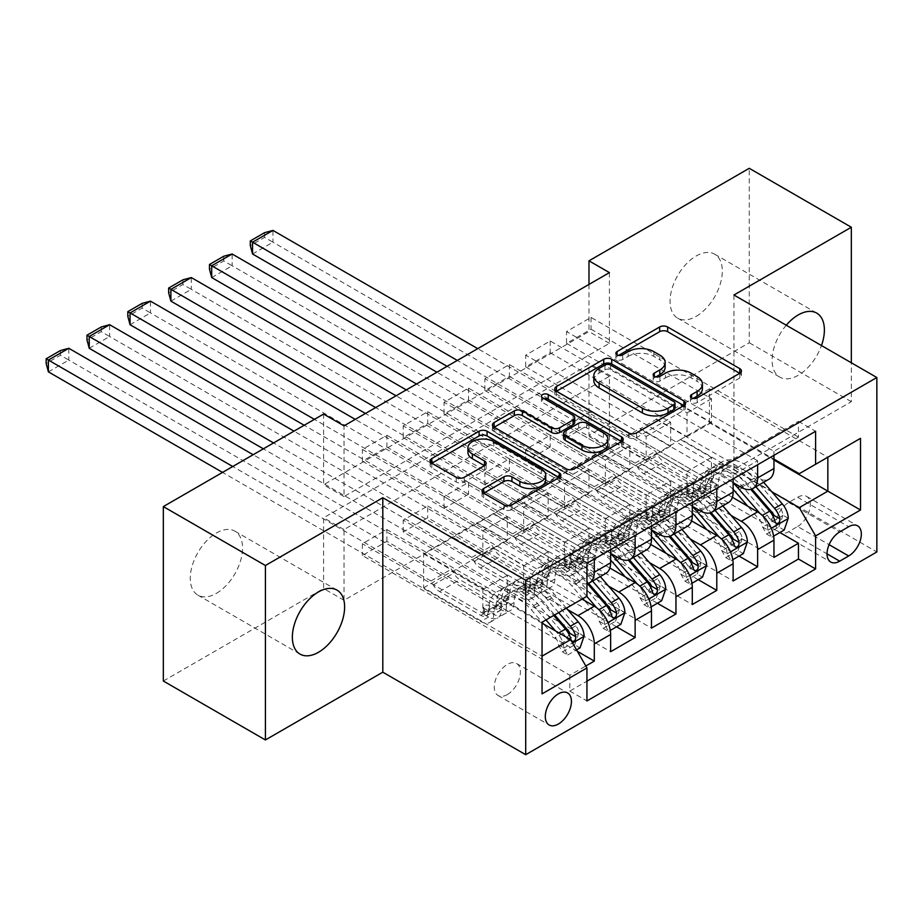 <?xml version="1.0" encoding="UTF-8"?>
<svg xmlns="http://www.w3.org/2000/svg" width="923" height="923" viewBox="0 0 923 923"><rect width="100%" height="100%" fill="white"/><g stroke="black" fill="none" stroke-linecap="round" stroke-linejoin="round"><path stroke-width="0.69" stroke-dasharray="4.62 3.46" d="M693.185 398.424L691.592 399.336A3.969 2.296 0 0 0 690.427 400.951A3.969 2.296 0 0 0 691.592 402.578A3.969 2.296 0 0 0 697.2 402.578L739.785 377.992A5.665 3.277 0 0 0 741.446 375.673A5.665 3.277 0 0 0 739.785 373.365L739.715 373.319M618.629 355.378L617.049 356.301A3.969 2.296 0 0 0 615.883 357.916A3.969 2.296 0 0 0 617.049 359.532A3.969 2.296 0 0 0 622.656 359.532L628.171 356.359L628.171 351.64M655.907 376.896L654.326 377.819A3.969 2.296 0 0 0 653.161 379.434A3.969 2.296 0 0 0 654.326 381.061A3.969 2.296 0 0 0 659.933 381.061L665.448 377.876L665.448 373.157M216.409 593.339A36.955 21.333 120 0 0 240.557 560.769A36.955 21.333 120 0 0 234.892 531.152A36.955 21.333 120 0 0 216.409 532.986A36.955 21.333 120 0 0 192.272 565.557A36.955 21.333 120 0 0 197.937 595.162A36.955 21.333 120 0 0 216.409 593.339M786.258 325.219A36.955 21.333 120 0 0 779.773 377.115A36.955 21.333 120 0 0 798.257 375.28A36.955 21.333 120 0 0 821.47 345.548M696.173 316.347A36.955 21.333 120 0 0 720.321 283.776A36.955 21.333 120 0 0 714.656 254.171A36.955 21.333 120 0 0 696.173 255.994A36.955 21.333 120 0 0 672.036 288.564A36.955 21.333 120 0 0 677.701 318.181A36.955 21.333 120 0 0 696.173 316.347M507.327 694.581A18.483 10.672 120 0 0 519.407 678.301A18.483 10.672 120 0 0 516.568 663.499A18.483 10.672 120 0 0 507.327 664.41A18.483 10.672 120 0 0 495.259 680.689A18.483 10.672 120 0 0 498.097 695.504A18.483 10.672 120 0 0 507.327 694.581M577.36 651.326L386.887 541.351L362.381 555.496L569.803 675.255L585.828 666.002M616.552 626.809L427.718 517.78L403.213 531.925L610.634 651.684M657.384 603.238L468.538 494.209L444.044 508.354L651.465 628.101M698.215 579.667L509.369 470.638L484.875 484.783L692.296 604.53M739.046 556.084L550.2 447.067L525.706 461.212L733.127 580.959M798.453 437.156L591.032 317.408L566.537 331.553L773.959 451.301L798.453 437.156L798.453 421.361L569.803 553.373L569.803 569.168L362.381 449.42L386.887 435.275L386.887 447.055L362.381 461.2L362.381 449.42M757.621 460.739L550.2 340.979L525.706 355.124L733.127 474.872L757.621 460.739L757.621 464.742M716.79 484.31L509.369 364.55L484.875 378.695L692.296 498.455L716.79 484.31L716.79 488.313M675.959 507.881L468.538 388.121L444.044 402.266L651.465 522.026L675.959 507.881L675.959 511.884M635.128 531.452L427.718 411.704L403.213 425.849L610.634 545.597L635.128 531.452L635.128 535.455M582.055 599.108L493.044 547.72L523.664 565.868L523.664 589.682L403.213 520.145L427.718 506L427.718 517.78M567.714 609.688L476.706 557.146L493.044 547.72M609.884 568.026L533.875 524.149L564.495 542.297L564.495 566.111L444.044 496.562L468.538 482.417L468.538 494.209M608.545 586.117L517.538 533.575L533.875 524.149M650.715 544.455L574.706 500.578L605.326 518.726L605.326 542.539L484.875 472.991L509.369 458.846L509.369 470.638M649.377 562.545L558.369 510.004L574.706 500.578M691.546 520.884L615.537 476.995L646.158 495.155L646.158 518.957L525.706 449.42L550.2 435.275L550.2 447.067M690.208 538.974L599.2 486.433L615.537 476.995M609.411 272.62L609.411 343.333L344.014 496.562L344.014 425.849M591.032 317.408L591.032 329.199L566.537 343.333L566.537 331.553M550.2 340.979L550.2 352.771L525.706 366.916L525.706 355.124M509.369 364.55L509.369 376.342L484.875 390.487L484.875 378.695M468.538 388.121L468.538 399.913L444.044 414.058L444.044 402.266M427.718 411.704L427.718 423.484L403.213 437.629L403.213 425.849M609.411 447.067L344.014 600.285L344.014 529.571L609.411 376.342L609.411 447.067L588.989 435.275L749.257 342.756L749.257 168.309M591.032 423.484L566.537 437.629L566.537 425.849L591.032 411.704L591.032 423.484L779.877 532.513M525.706 461.212L525.706 449.42M484.875 484.783L484.875 472.991M444.044 508.354L444.044 496.562M403.213 531.925L403.213 520.145M386.887 541.351L386.887 529.571L362.381 543.716L362.381 555.496M427.718 423.484L548.158 493.032L548.158 516.834L517.538 499.158L493.044 513.776L594.297 572.237A23.098 13.337 -120 0 0 605.846 573.379M493.044 513.776L476.706 523.203L577.971 581.663L594.297 572.237M468.538 399.913L588.989 469.461L588.989 493.263L558.369 475.587L533.875 490.205L635.128 548.666A23.098 13.337 -120 0 0 646.677 549.808M533.875 490.205L517.538 499.631L610.634 553.373M509.369 376.342L629.821 445.878L629.821 469.692L599.2 452.016L574.706 466.623L675.959 525.083A23.098 13.337 -120 0 0 687.508 526.237M574.706 466.623L558.369 476.06L651.465 529.802M550.2 352.771L670.652 422.307L670.652 446.121L640.031 428.434L615.537 443.052L716.79 501.512A23.098 13.337 -120 0 0 728.339 502.654M615.537 443.052L599.2 452.478L692.296 506.231M731.039 515.403L640.031 462.861L656.368 453.424L686.989 471.572L686.989 495.386L566.537 425.849M732.377 497.312L656.368 453.424M591.032 329.199L711.483 398.736L711.483 422.549L680.862 404.862L640.031 428.907L733.127 482.66M656.368 419.48L757.621 477.941A23.098 13.337 -120 0 0 769.171 479.083M773.959 455.316L773.959 451.301M594.297 559.038L594.297 555.023L569.803 569.168M610.634 549.6L610.634 545.597M651.465 526.029L651.465 522.026M692.296 502.458L692.296 498.455M733.127 478.887L733.127 474.872M569.803 675.255L569.803 691.05L586.947 681.151M386.887 447.055L507.327 516.603L507.327 540.417L476.706 522.73L423.634 553.846L423.634 587.789L542.043 656.161L542.043 622.206L531.233 609.734A36.666 21.171 -120 0 0 501.258 598A36.666 21.171 -120 0 0 493.667 614.314A18.195 10.499 60 0 1 489.894 622.414A18.195 10.499 60 0 1 480.802 621.514L222.535 472.403M542.043 623.152L452.212 571.291L482.833 589.439L482.833 613.253L362.381 543.716M423.634 587.789L452.212 571.291M771.87 491.821L680.862 439.279L709.441 422.78L773.959 460.023M709.441 422.78L709.441 388.837L827.85 457.197L799.272 473.695M709.441 388.837L680.862 405.335L773.959 459.089M733.947 295.014L733.947 469.461L851.329 401.678L851.329 362.785M851.329 401.678L749.257 342.756M163.336 681.024L323.592 588.505L323.592 517.78L588.989 364.55L588.989 435.275M344.014 600.285L323.592 588.505M733.947 469.461L876.85 551.966M588.989 284.399L588.989 331.553L323.592 484.783L323.592 414.058M423.634 553.846L542.043 622.206L570.622 605.707L452.212 537.348M476.706 557.146L452.212 571.764M517.538 533.575L493.044 548.193M558.369 510.004L533.875 524.622M599.2 486.433L574.706 501.039M640.031 462.861L615.537 477.468M680.862 439.279L656.368 453.897M609.411 343.333L588.989 331.553M344.014 496.562L323.592 484.783M609.411 376.342L588.989 364.55M344.014 529.571L323.592 517.78M680.862 439.752L711.483 457.439L711.483 481.241L686.989 495.386M711.483 457.439L686.989 471.572M711.483 481.241L591.032 411.704M566.537 437.629L773.959 557.388M798.453 421.361L815.609 431.272M566.537 343.333L686.989 412.881L686.989 436.694L656.368 419.007M711.483 422.549L686.989 436.694M711.483 398.736L686.989 412.881M594.297 555.023L386.887 435.275M640.031 463.323L670.652 481.01L646.158 495.155M670.652 481.01L670.652 504.812L646.158 518.957M670.652 504.812L550.2 435.275M525.706 366.916L646.158 436.452L646.158 460.265L615.537 442.579M670.652 446.121L646.158 460.265M670.652 422.307L646.158 436.452M629.821 469.692L605.326 483.837L574.706 466.161M629.821 445.878L605.326 460.023L605.326 483.837M484.875 390.487L605.326 460.023M599.2 486.906L629.821 504.581L629.821 528.394L509.369 458.846M629.821 528.394L605.326 542.539M629.821 504.581L605.326 518.726M588.989 493.263L564.495 507.408L533.875 489.732M588.989 469.461L564.495 483.594L564.495 507.408M444.044 414.058L564.495 483.594M558.369 510.477L588.989 528.152L588.989 551.966L468.538 482.417M588.989 551.966L564.495 566.111M588.989 528.152L564.495 542.297M548.158 516.834L523.664 530.979L493.044 513.303M548.158 493.032L523.664 507.177L523.664 530.979M403.213 437.629L523.664 507.177M517.538 534.048L548.158 551.723L548.158 575.537L427.718 506M548.158 575.537L523.664 589.682M548.158 551.723L523.664 565.868M507.327 540.417L482.833 554.55L452.212 536.874M507.327 516.603L482.833 530.748L482.833 554.55M569.803 553.373L586.947 563.272M586.947 596.281L570.622 605.707M362.381 461.2L482.833 530.748M586.947 583.74A23.098 13.337 60 0 1 577.971 581.663M476.706 557.619L507.327 575.306L507.327 599.108L386.887 529.571M569.803 691.05L586.947 700.949M507.327 599.108L482.833 613.253M507.327 575.306L482.833 589.439M542.043 693.877L542.043 656.161M797.634 526.502A17.895 10.338 120 0 0 809.333 510.731A17.895 10.338 120 0 0 806.587 496.389A17.895 10.338 120 0 0 797.634 497.278L788.657 502.458A17.895 10.338 120 0 0 776.958 518.23A17.895 10.338 120 0 0 779.704 532.583A17.895 10.338 120 0 0 788.657 531.694L797.634 526.502L829.096 544.662M702.415 388.745A18.137 10.476 0 0 0 697.107 381.349L697.107 376.63M665.448 377.876A18.137 10.476 0 0 1 691.096 377.876L697.107 381.349M665.148 367.227A18.137 10.476 0 0 0 659.83 359.832L659.83 355.113M628.171 356.359A18.137 10.476 0 0 1 653.819 356.359L659.83 359.832M556.511 391.248L556.431 391.294A5.665 3.277 0 0 0 554.769 393.613A5.665 3.277 0 0 0 556.431 395.921L628.575 437.571A5.665 3.277 0 0 0 636.582 437.571L683.874 410.274A5.665 3.277 0 0 0 685.535 407.954A5.665 3.277 0 0 0 683.874 405.635L683.805 405.601M675.025 407.954A3.969 2.296 0 0 0 673.859 406.339L673.859 401.62M593.801 380.53A18.137 10.476 0 0 1 599.108 373.134L604.923 369.777A3.969 2.296 0 0 1 610.541 369.777L673.859 406.339M621.479 441.575L621.56 441.621A5.665 3.277 0 0 1 623.221 443.94A5.665 3.277 0 0 1 621.56 446.247L574.268 473.557L574.268 468.838M494.186 427.234L494.105 427.28A5.665 3.277 0 0 0 492.444 429.587A5.665 3.277 0 0 0 494.105 431.906L566.249 473.557A5.665 3.277 0 0 0 574.268 473.557M574.717 422.411A5.665 3.277 0 0 0 573.068 420.103L542.609 402.52L542.609 397.801M544.189 398.713A3.969 2.296 0 0 0 541.443 400.894A3.969 2.296 0 0 0 542.609 402.52M607.865 443.825A15.16 8.757 0 0 0 603.423 437.629L603.423 432.91M563.584 438.033A5.665 3.277 0 0 1 565.245 435.725L578.675 427.972A5.665 3.277 0 0 1 586.693 427.972L603.423 437.629M483.767 493.182L483.687 493.217A5.665 3.277 0 0 0 482.025 495.536A5.665 3.277 0 0 0 483.687 497.855L503.923 509.531A5.665 3.277 0 0 0 511.942 509.531L559.234 482.233A5.665 3.277 0 0 0 560.896 479.914A5.665 3.277 0 0 0 559.234 477.606L559.165 477.56M545.747 479.914A15.16 8.757 0 0 0 541.305 473.73L541.305 469.011M467.926 452.501A15.16 8.757 0 0 1 477.283 444.413A15.16 8.757 0 0 1 493.805 446.305L541.305 473.73M431.86 463.208L431.791 463.254A5.665 3.277 0 0 0 430.13 465.573A5.665 3.277 0 0 0 431.791 467.88L456.239 482.002A5.665 3.277 0 0 0 464.246 482.002L484.494 470.315A5.665 3.277 0 0 0 486.156 467.996A5.665 3.277 0 0 0 484.494 465.688L484.413 465.642M788.242 518.253L782.935 515.184A7.799 4.5 -120 0 0 779.9 507.985L755.799 480.075A36.666 21.171 -120 0 0 725.824 468.353A36.666 21.171 -120 0 0 718.232 484.667L710.479 489.144A18.195 10.499 60 0 1 706.706 497.232A18.195 10.499 60 0 1 697.615 496.332L693.519 493.978A3.461 1.996 -0 0 0 688.616 493.978A3.461 1.996 -0 0 0 687.6 495.386A3.461 1.996 -0 0 0 688.616 496.805L692.712 499.17A18.195 10.499 -120 0 0 701.803 500.07A18.195 10.499 -120 0 0 705.576 491.971L697.811 496.447A18.195 10.499 60 0 1 694.05 504.546A18.195 10.499 60 0 1 684.958 503.646L447.101 366.327M733.127 482.914A44.177 25.509 -120 0 0 701.653 473.637A44.177 25.509 -120 0 0 692.504 493.286L700.269 488.809A10.684 6.173 60 0 1 698.053 493.563A10.684 6.173 60 0 1 692.712 493.032L688.616 490.678A3.461 1.996 180 0 1 687.6 489.259A3.461 1.996 180 0 1 688.616 487.84A3.461 1.996 180 0 1 693.519 487.84L697.615 490.205A10.684 6.173 -120 0 0 702.957 490.736A10.684 6.173 -120 0 0 705.172 485.983L712.925 481.506A10.684 6.173 60 0 1 710.71 486.259A10.684 6.173 60 0 1 705.368 485.729L664.122 461.915A12.541 7.246 -120 0 1 657.845 455.293L655.549 451.301L477.733 348.64M718.232 484.667A18.195 10.499 60 0 1 714.471 492.755A18.195 10.499 60 0 1 705.368 491.855L272.966 242.207L272.966 230.427M763.633 482.291L758.187 475.98A44.177 25.509 -120 0 0 722.074 461.846A44.177 25.509 -120 0 0 712.925 481.506M762.525 526.975L767.832 530.044L771.916 537.117L766.609 534.048L762.525 526.975A7.799 4.5 -120 0 0 759.491 519.776L747.757 506.196M767.832 530.044A15.299 8.838 -120 0 0 761.867 515.669L759.894 513.384M692.504 493.286A10.684 6.173 60 0 1 690.3 498.039A10.684 6.173 60 0 1 684.958 497.52L643.712 473.695A12.541 7.246 60 0 1 637.435 467.073L635.128 463.092L457.312 360.431M733.127 489.398A36.666 21.171 -120 0 0 705.403 480.133A36.666 21.171 -120 0 0 697.811 496.447M771.916 537.117L773.612 536.136M766.609 534.048L778.862 526.975L784.169 530.044M782.935 515.184L778.862 526.975M252.544 253.998L272.966 242.207L264.589 237.373L250.306 245.622M755.879 486.767L750.422 480.456A44.177 25.509 -120 0 0 714.31 466.334A44.177 25.509 -120 0 0 705.172 485.983M700.269 488.809A44.177 25.509 60 0 1 709.406 469.161A44.177 25.509 60 0 1 745.53 483.283L750.757 489.34M710.479 489.144A36.666 21.171 60 0 1 718.059 472.83A36.666 21.171 60 0 1 748.045 484.563L751.864 488.994M774.109 515.507L770.786 520.422L769.205 518.345A7.799 4.5 -120 0 0 767.244 515.288L743.142 487.39A36.666 21.171 -120 0 0 713.167 475.657A36.666 21.171 -120 0 0 705.576 491.971M635.128 463.092L655.549 451.301M264.589 232.665L264.589 237.373M747.411 541.824L742.104 538.755A7.799 4.5 -120 0 0 739.069 531.556L714.967 503.658A36.666 21.171 -120 0 0 684.993 491.924A36.666 21.171 -120 0 0 677.401 508.238L669.648 512.715A18.195 10.499 60 0 1 665.875 520.814A18.195 10.499 60 0 1 656.784 519.914L652.688 517.549A3.461 1.996 -0 0 0 647.784 517.549A3.461 1.996 -0 0 0 646.781 518.957A3.461 1.996 -0 0 0 647.784 520.376L651.88 522.741A18.195 10.499 -120 0 0 660.983 523.641A18.195 10.499 -120 0 0 664.745 515.542L656.98 520.03A18.195 10.499 60 0 1 653.219 528.118A18.195 10.499 60 0 1 644.127 527.218L406.27 389.898M692.296 506.485A44.177 25.509 -120 0 0 660.822 497.209A44.177 25.509 -120 0 0 651.673 516.868L659.437 512.38A10.684 6.173 60 0 1 657.222 517.134A10.684 6.173 60 0 1 651.88 516.615L647.784 514.249A3.461 1.996 180 0 1 646.781 512.83A3.461 1.996 180 0 1 647.784 511.423A3.461 1.996 180 0 1 652.688 511.423L656.784 513.776A10.684 6.173 -120 0 0 662.126 514.307A10.684 6.173 -120 0 0 664.341 509.554L672.094 505.077A10.684 6.173 60 0 1 669.879 509.831A10.684 6.173 60 0 1 664.537 509.3L623.29 485.486A12.541 7.246 -120 0 1 617.014 478.864L614.718 474.884L436.902 372.211M677.401 508.238A18.195 10.499 60 0 1 673.64 516.326A18.195 10.499 60 0 1 664.537 515.426L232.135 265.778L232.135 253.998M722.801 505.862L717.356 499.551A44.177 25.509 -120 0 0 681.243 485.417A44.177 25.509 -120 0 0 672.094 505.077M721.694 550.546L727.001 553.615L731.085 560.688L725.778 557.619L721.694 550.546A7.799 4.5 -120 0 0 718.659 543.347L706.926 529.767M727.001 553.615A15.299 8.838 -120 0 0 721.036 539.24L719.063 536.955M651.673 516.868A10.684 6.173 60 0 1 649.469 521.622A10.684 6.173 60 0 1 644.127 521.091L602.881 497.278A12.541 7.246 60 0 1 596.604 490.655L594.297 486.663L416.481 384.003M692.296 512.98A36.666 21.171 -120 0 0 664.572 503.716A36.666 21.171 -120 0 0 656.98 520.03M731.085 560.688L732.781 559.707M725.778 557.619L738.031 550.546L743.338 553.615M742.104 538.755L738.031 550.546M211.713 277.569L232.135 265.778L223.758 260.955L209.475 269.204M715.048 510.338L709.591 504.027A44.177 25.509 -120 0 0 673.478 489.905A44.177 25.509 -120 0 0 664.341 509.554M659.437 512.38A44.177 25.509 60 0 1 668.587 492.732A44.177 25.509 60 0 1 704.699 506.865L709.925 512.923M669.648 512.715A36.666 21.171 60 0 1 677.228 496.401A36.666 21.171 60 0 1 707.214 508.135L711.045 512.565M733.277 539.09L729.955 543.993L728.374 541.916A7.799 4.5 -120 0 0 726.413 538.87L702.311 510.961A36.666 21.171 -120 0 0 672.336 499.228A36.666 21.171 -120 0 0 664.745 515.542M594.297 486.663L614.718 474.884M223.758 256.236L223.758 260.955M706.58 565.395L701.272 562.338A7.799 4.5 -120 0 0 698.238 555.127L674.136 527.229A36.666 21.171 -120 0 0 644.162 515.495A36.666 21.171 -120 0 0 636.57 531.81L628.817 536.286A18.195 10.499 60 0 1 625.044 544.385A18.195 10.499 60 0 1 615.953 543.485L611.857 541.12A3.461 1.996 -0 0 0 606.965 541.12A3.461 1.996 -0 0 0 605.95 542.539A3.461 1.996 -0 0 0 606.965 543.947L611.049 546.312A18.195 10.499 -120 0 0 620.152 547.212A18.195 10.499 -120 0 0 623.913 539.124L616.16 543.601A18.195 10.499 60 0 1 612.387 551.689A18.195 10.499 60 0 1 603.296 550.789L365.439 413.469M651.465 530.056A44.177 25.509 -120 0 0 619.991 520.78A44.177 25.509 -120 0 0 610.853 540.44L618.606 535.963A10.684 6.173 60 0 1 616.391 540.716A10.684 6.173 60 0 1 611.049 540.186L606.965 537.821A3.461 1.996 180 0 1 605.95 536.401A3.461 1.996 180 0 1 606.965 534.994A3.461 1.996 180 0 1 611.857 534.994L615.953 537.359A10.684 6.173 -120 0 0 621.294 537.878A10.684 6.173 -120 0 0 623.51 533.125L631.263 528.648A10.684 6.173 60 0 1 629.048 533.402A10.684 6.173 60 0 1 623.706 532.871L582.459 509.058A12.541 7.246 -120 0 1 576.183 502.435L573.887 498.455L396.071 395.794M636.57 531.81A18.195 10.499 60 0 1 632.809 539.909A18.195 10.499 60 0 1 623.706 539.009L191.303 289.361L191.303 277.569M681.97 529.433L676.524 523.122A44.177 25.509 -120 0 0 640.412 509A44.177 25.509 -120 0 0 631.263 528.648M680.862 574.118L686.17 577.187L690.254 584.259L684.947 581.19L680.862 574.118A7.799 4.5 -120 0 0 677.828 566.918L666.094 553.339M686.17 577.187A15.299 8.838 -120 0 0 680.205 562.822L678.232 560.526M610.853 540.44A10.684 6.173 60 0 1 608.638 545.193A10.684 6.173 60 0 1 603.296 544.662L562.049 520.849A12.541 7.246 60 0 1 555.773 514.226L553.465 510.234L375.649 407.574M651.465 536.551A36.666 21.171 -120 0 0 623.74 527.287A36.666 21.171 -120 0 0 616.16 543.601M690.254 584.259L691.95 583.278M684.947 581.19L697.2 574.118L702.507 577.187M701.272 562.338L697.2 574.118M170.893 301.14L191.303 289.361L182.927 284.526L168.644 292.776M674.217 533.909L668.76 527.61A44.177 25.509 -120 0 0 632.647 513.476A44.177 25.509 -120 0 0 623.51 533.125M618.606 535.963A44.177 25.509 60 0 1 627.755 516.303A44.177 25.509 60 0 1 663.868 530.437L669.094 536.494M628.817 536.286A36.666 21.171 60 0 1 636.409 519.972A36.666 21.171 60 0 1 666.383 531.706L670.213 536.136M692.446 562.661L689.123 567.564L687.554 565.487A7.799 4.5 -120 0 0 685.581 562.442L661.479 534.532A36.666 21.171 -120 0 0 631.505 522.81A36.666 21.171 -120 0 0 623.913 539.124M553.465 510.234L573.887 498.455M182.927 279.807L182.927 284.526M665.748 588.978L660.441 585.909A7.799 4.5 -120 0 0 657.407 578.709L633.305 550.8A36.666 21.171 -120 0 0 603.33 539.067A36.666 21.171 -120 0 0 595.739 555.381L587.986 559.869A18.195 10.499 60 0 1 584.213 567.957A18.195 10.499 60 0 1 575.121 567.057L571.025 564.691A3.461 1.996 -0 0 0 566.134 564.691A3.461 1.996 -0 0 0 565.118 566.111A3.461 1.996 -0 0 0 566.134 567.518L570.218 569.883A18.195 10.499 -120 0 0 579.321 570.783A18.195 10.499 -120 0 0 583.082 562.695L575.329 567.172A18.195 10.499 60 0 1 571.556 575.26A18.195 10.499 60 0 1 562.465 574.36L304.198 425.261M610.634 553.627A44.177 25.509 -120 0 0 579.159 544.351A44.177 25.509 -120 0 0 570.022 564.011L577.775 559.534A10.684 6.173 60 0 1 575.56 564.288A10.684 6.173 60 0 1 570.218 563.757L566.134 561.392A3.461 1.996 180 0 1 565.118 559.984A3.461 1.996 180 0 1 566.134 558.565A3.461 1.996 180 0 1 571.025 558.565L575.121 560.93A10.684 6.173 -120 0 0 580.463 561.461A10.684 6.173 -120 0 0 582.678 556.707L590.432 552.219A10.684 6.173 60 0 1 588.216 556.973A10.684 6.173 60 0 1 582.875 556.454L541.628 532.629A12.541 7.246 -120 0 1 535.352 526.006L533.056 522.026L355.24 419.365M595.739 555.381A18.195 10.499 60 0 1 591.978 563.48A18.195 10.499 60 0 1 582.875 562.58L150.472 312.932L150.472 301.14M641.139 553.004L635.693 546.704A44.177 25.509 -120 0 0 599.581 532.571A44.177 25.509 -120 0 0 590.432 552.219M640.031 597.689L645.339 600.758L649.423 607.83L644.116 604.773L640.031 597.689A7.799 4.5 -120 0 0 636.997 590.489L625.263 576.91M645.339 600.758A15.299 8.838 -120 0 0 639.385 586.393L637.401 584.097M570.022 564.011A10.684 6.173 60 0 1 567.807 568.764A10.684 6.173 60 0 1 562.465 568.233L521.218 544.42A12.541 7.246 60 0 1 514.942 537.797L512.646 533.817L314.408 419.365M610.634 560.123A36.666 21.171 -120 0 0 582.921 550.858A36.666 21.171 -120 0 0 575.329 567.172M649.423 607.83L651.119 606.849M644.116 604.773L656.368 597.7L661.676 600.758M660.441 585.909L656.368 597.7M130.062 324.711L150.472 312.932L142.107 308.097L127.812 316.347M633.386 557.48L627.94 551.181A44.177 25.509 -120 0 0 591.816 537.048A44.177 25.509 -120 0 0 582.678 556.707M577.775 559.534A44.177 25.509 60 0 1 586.924 539.874A44.177 25.509 60 0 1 623.037 554.008L628.263 560.065M587.986 559.869A36.666 21.171 60 0 1 595.577 543.555A36.666 21.171 60 0 1 625.552 555.277L629.382 559.707M651.615 586.232L648.292 591.135L646.723 589.059A7.799 4.5 -120 0 0 644.75 586.013L620.648 558.103A36.666 21.171 -120 0 0 590.674 546.381A36.666 21.171 -120 0 0 583.082 562.695M512.646 533.817L533.056 522.026M142.107 303.379L142.107 308.097M624.917 612.549L619.61 609.48A7.799 4.5 -120 0 0 616.576 602.281L592.474 574.371A36.666 21.171 -120 0 0 562.499 562.649A36.666 21.171 -120 0 0 554.908 578.963L547.154 583.44A18.195 10.499 60 0 1 543.382 591.528A18.195 10.499 60 0 1 534.29 590.628L530.194 588.263A3.461 1.996 -0 0 0 525.302 588.263A3.461 1.996 -0 0 0 524.287 589.682A3.461 1.996 -0 0 0 525.302 591.101L529.387 593.454A18.195 10.499 -120 0 0 538.49 594.354A18.195 10.499 -120 0 0 542.251 586.267L534.498 590.743A18.195 10.499 60 0 1 530.725 598.842A18.195 10.499 60 0 1 521.633 597.942L263.367 448.832M586.809 596.362L574.452 582.055A44.177 25.509 -120 0 0 538.328 567.933A44.177 25.509 -120 0 0 529.191 587.582L536.944 583.105A10.684 6.173 60 0 1 534.729 587.859A10.684 6.173 60 0 1 529.387 587.328L525.302 584.963A3.461 1.996 180 0 1 524.287 583.555A3.461 1.996 180 0 1 525.302 582.136A3.461 1.996 180 0 1 530.194 582.136L534.29 584.501A10.684 6.173 -120 0 0 539.632 585.032A10.684 6.173 -120 0 0 541.847 580.279L549.6 575.802A10.684 6.173 60 0 1 547.385 580.555A10.684 6.173 60 0 1 542.043 580.025L500.797 556.211A12.541 7.246 -120 0 1 494.532 549.589L492.224 545.597L293.987 431.145M554.908 578.963A18.195 10.499 60 0 1 551.146 587.051A18.195 10.499 60 0 1 542.043 586.151L109.641 336.503L109.641 324.711M600.308 576.575L594.862 570.276A44.177 25.509 -120 0 0 558.75 556.142A44.177 25.509 -120 0 0 549.6 575.802M599.2 621.271L604.507 624.329L608.592 631.401L603.284 628.344L599.2 621.271A7.799 4.5 -120 0 0 596.166 614.06L584.432 600.492M604.507 624.329A15.299 8.838 -120 0 0 598.554 609.965L596.57 607.68M529.191 587.582A10.684 6.173 60 0 1 526.975 592.335A10.684 6.173 60 0 1 521.633 591.805L480.387 567.991A12.541 7.246 60 0 1 474.11 561.369L471.815 557.388L273.577 442.936M582.851 598.646L572.064 586.163A36.666 21.171 -120 0 0 542.089 574.429A36.666 21.171 -120 0 0 534.498 590.743M608.592 631.401L610.288 630.421M603.284 628.344L615.537 621.271L620.844 624.329M619.61 609.48L615.537 621.271M89.231 348.294L109.641 336.503L101.276 331.669L86.981 339.918M592.554 581.063L587.109 574.752A44.177 25.509 -120 0 0 550.985 560.619A44.177 25.509 -120 0 0 541.847 580.279M536.944 583.105A44.177 25.509 60 0 1 546.093 563.445A44.177 25.509 60 0 1 582.205 577.579L587.432 583.636M547.154 583.44A36.666 21.171 60 0 1 554.746 567.126A36.666 21.171 60 0 1 584.721 578.848L588.551 583.278M610.784 609.803L607.461 614.718L605.892 612.63A7.799 4.5 -120 0 0 603.919 609.584L579.817 581.675A36.666 21.171 -120 0 0 549.843 569.952A36.666 21.171 -120 0 0 542.251 586.267M471.815 557.388L492.224 545.597M101.276 326.961L101.276 331.669M584.097 636.12L578.779 633.051A7.799 4.5 -120 0 0 575.744 625.852L551.642 597.942A36.666 21.171 -120 0 0 521.668 586.22A36.666 21.171 -120 0 0 514.076 602.534L506.323 607.011A18.195 10.499 60 0 1 502.55 615.099A18.195 10.499 60 0 1 493.459 614.199L489.363 611.845A3.461 1.996 -0 0 0 484.471 611.845A3.461 1.996 -0 0 0 483.456 613.253A3.461 1.996 -0 0 0 484.471 614.672L488.555 617.037A18.195 10.499 -120 0 0 497.659 617.937A18.195 10.499 -120 0 0 501.42 609.838L493.667 614.314M545.978 619.944L533.621 605.638A44.177 25.509 -120 0 0 497.497 591.505A44.177 25.509 -120 0 0 488.359 611.153L496.113 606.676A10.684 6.173 60 0 1 493.897 611.43A10.684 6.173 60 0 1 488.555 610.899L484.471 608.534A3.461 1.996 180 0 1 483.456 607.126A3.461 1.996 180 0 1 484.471 605.707A3.461 1.996 180 0 1 489.363 605.707L493.459 608.072A10.684 6.173 -120 0 0 498.801 608.603A10.684 6.173 -120 0 0 501.016 603.85L508.769 599.373A10.684 6.173 60 0 1 506.554 604.127A10.684 6.173 60 0 1 501.224 603.596L459.966 579.782A12.541 7.246 -120 0 1 453.701 573.16L451.393 569.168L253.156 454.727M514.076 602.534A18.195 10.499 60 0 1 510.315 610.622A18.195 10.499 60 0 1 501.224 609.722L68.81 360.074L68.81 348.294M566.387 608.153L554.031 593.847A44.177 25.509 -120 0 0 517.918 579.713A44.177 25.509 -120 0 0 508.769 599.373M558.369 644.842L563.676 647.911L567.76 654.984L562.453 651.915L558.369 644.842A7.799 4.5 -120 0 0 555.334 637.643L543.612 624.063M563.676 647.911A15.299 8.838 -120 0 0 557.723 633.536L555.427 630.882M488.359 611.153A10.684 6.173 60 0 1 486.144 615.906A10.684 6.173 60 0 1 480.802 615.387L439.556 591.562A12.541 7.246 60 0 1 433.279 584.94L430.983 580.959L232.746 466.507M567.76 654.984L576.54 649.907M562.453 651.915L574.706 644.842L580.013 647.911M578.779 633.051L574.706 644.842M48.4 371.865L68.81 360.074L60.445 355.24L46.15 363.489M558.634 612.63L546.278 598.323A44.177 25.509 -120 0 0 510.154 584.19A44.177 25.509 -120 0 0 501.016 603.85M496.113 606.676A44.177 25.509 60 0 1 505.262 587.028A44.177 25.509 60 0 1 541.374 601.15L553.731 615.456M506.323 607.011A36.666 21.171 60 0 1 513.915 590.697A36.666 21.171 60 0 1 543.889 602.419L554.677 614.914M569.952 633.374L566.63 638.289L565.061 636.212A7.799 4.5 -120 0 0 563.088 633.155L538.986 605.257A36.666 21.171 -120 0 0 509.011 593.524A36.666 21.171 -120 0 0 501.42 609.838M430.983 580.959L451.393 569.168M60.445 350.532L60.445 355.24M697.2 402.578L697.2 397.859M622.656 359.532L622.656 354.824M659.933 381.061L659.933 376.342M618.802 558.092L635.128 548.666M659.633 534.521L675.959 525.083M700.465 510.95L716.79 501.512M741.296 487.367L757.621 477.941M797.634 497.278L848.675 526.745M788.657 531.694L827.031 553.846M788.657 502.458L839.699 531.925M691.096 377.876L691.096 373.157M654.326 377.819L654.326 376.342M653.819 356.359L653.819 351.64M617.049 356.301L617.049 354.824M739.785 373.365L739.785 377.992M691.592 399.336L691.592 397.859M628.575 437.571L628.575 432.852M556.431 395.921L556.431 391.294M683.874 405.635L683.874 410.274M636.582 437.571L636.582 432.852M610.541 369.777L610.541 365.058M604.923 369.777L604.923 365.058M599.108 373.134L599.108 368.415M621.56 446.247L621.56 441.621M566.249 473.557L566.249 468.838M494.105 431.906L494.105 427.28M573.068 420.103L573.068 415.385M586.693 427.972L586.693 423.253M578.675 427.972L578.675 423.253M565.245 435.725L565.245 431.006M483.687 493.217L483.687 497.855M493.805 446.305L493.805 441.598M484.494 465.688L484.494 470.315M464.246 482.002L464.246 477.283M456.239 482.002L456.239 477.283M431.791 467.88L431.791 463.254M559.234 477.606L559.234 482.233M511.942 509.531L511.942 504.823M503.923 509.531L503.923 504.823M693.519 487.84L693.519 493.978M767.936 530.217L771.282 528.291M782.842 515.484L762.629 527.148M697.615 490.205L705.368 485.729M643.712 473.695L664.122 461.915M684.958 497.52L692.712 493.032M705.368 491.855L697.615 496.332M692.712 499.17L684.958 503.646M750.422 480.456L758.187 475.98M739.877 486.548L745.53 483.283M755.799 480.075L748.045 484.563M743.142 487.39L735.389 491.867M779.9 507.985L772.147 512.461M767.244 515.288L759.491 519.776M637.435 467.073L657.845 455.293M769.205 518.345L775.089 521.737M688.616 490.678L688.616 496.805M652.688 511.423L652.688 517.549M727.105 553.788L730.451 551.862M742.011 539.055L721.798 550.731M656.784 513.776L664.537 509.3M602.881 497.278L623.29 485.486M644.127 521.091L651.88 516.615M664.537 515.426L656.784 519.914M651.88 522.741L644.127 527.218M709.591 504.027L717.356 499.551M699.046 510.131L704.699 506.865M714.967 503.658L707.214 508.135M702.311 510.961L694.558 515.438M739.069 531.556L731.316 536.032M726.413 538.87L718.659 543.347M596.604 490.655L617.014 478.864M728.374 541.916L734.258 545.308M647.784 514.249L647.784 520.376M611.857 534.994L611.857 541.12M686.274 577.36L689.619 575.433M701.18 562.626L680.966 574.302M615.953 537.359L623.706 532.871M562.049 520.849L582.459 509.058M603.296 544.662L611.049 540.186M623.706 539.009L615.953 543.485M611.049 546.312L603.296 550.789M668.76 527.61L676.524 523.122M658.214 533.702L663.868 530.437M674.136 527.229L666.383 531.706M661.479 534.532L653.726 539.009M698.238 555.127L690.485 559.615M685.581 562.442L677.828 566.918M555.773 514.226L576.183 502.435M687.554 565.487L693.427 568.88M606.965 537.821L606.965 543.947M571.025 558.565L571.025 564.691M645.442 600.942L648.788 599.004M660.349 586.209L640.135 597.873M575.121 560.93L582.875 556.454M521.218 544.42L541.628 532.629M562.465 568.233L570.218 563.757M582.875 562.58L575.121 567.057M570.218 569.883L562.465 574.36M627.94 551.181L635.693 546.704M617.383 557.273L623.037 554.008M633.305 550.8L625.552 555.277M620.648 558.103L612.895 562.58M657.407 578.709L649.654 583.186M644.75 586.013L636.997 590.489M514.942 537.797L535.352 526.006M646.723 589.059L652.596 592.451M566.134 561.392L566.134 567.518M530.194 582.136L530.194 588.263M604.611 624.513L607.957 622.575M619.518 609.78L599.304 621.444M534.29 584.501L542.043 580.025M480.387 567.991L500.797 556.211M521.633 591.805L529.387 587.328M542.043 586.151L534.29 590.628M529.387 593.454L521.633 597.942M587.109 574.752L594.862 570.276M574.452 582.055L582.205 577.579M592.474 574.371L584.721 578.848M579.817 581.675L572.064 586.163M616.576 602.281L608.822 606.757M603.919 609.584L596.166 614.06M474.11 561.369L494.532 549.589M605.892 612.63L611.764 616.022M525.302 584.963L525.302 591.101M489.363 605.707L489.363 611.845M563.78 648.084L572.56 643.019M578.686 633.351L558.473 645.015M493.459 608.072L501.224 603.596M439.556 591.562L459.966 579.782M480.802 615.387L488.555 610.899M501.224 609.722L493.459 614.199M488.555 617.037L480.802 621.514M546.278 598.323L554.031 593.847M533.621 605.638L541.374 601.15M551.642 597.942L543.889 602.419M538.986 605.257L531.233 609.734M575.744 625.852L567.991 630.328M557.723 633.536L558.876 632.878M563.088 633.155L555.334 637.643M433.279 584.94L453.701 573.16M565.061 636.212L570.933 639.604M484.471 608.534L484.471 614.672M234.892 531.152L336.964 590.085M714.656 254.171L816.728 313.105M516.568 663.499L567.61 692.965M806.587 496.389L857.629 525.856M779.704 532.583L830.746 562.049M498.097 695.504L549.127 724.97M677.701 318.181L779.773 377.115M197.937 595.162L300.01 654.095M653.161 379.434L653.161 374.726M615.883 357.916L615.883 353.197M741.446 375.673L741.446 370.965M690.427 400.951L690.427 396.244M554.769 393.613L554.769 388.895M685.535 407.954L685.535 403.236M492.444 429.587L492.444 424.88M541.443 400.894L541.443 396.186M623.221 443.94L623.221 439.221M486.156 467.996L486.156 463.288M430.13 465.573L430.13 460.854M560.896 479.914L560.896 475.207M482.025 495.536L482.025 490.817M702.957 490.736L710.71 486.259M690.3 498.039L698.053 493.563M706.706 497.232L714.471 492.755M694.05 504.546L701.803 500.07M722.074 461.846L714.31 466.334M709.406 469.161L701.653 473.637M725.824 468.353L718.059 472.83M713.167 475.657L705.403 480.133M770.786 520.422L776.197 523.549M687.6 489.259L687.6 495.386M662.126 514.307L669.879 509.831M649.469 521.622L657.222 517.134M665.875 520.814L673.64 516.326M653.219 528.118L660.983 523.641M681.243 485.417L673.478 489.905M668.587 492.732L660.822 497.209M684.993 491.924L677.228 496.401M672.336 499.228L664.572 503.716M729.955 543.993L735.366 547.12M646.781 512.83L646.781 518.957M621.294 537.878L629.048 533.402M608.638 545.193L616.391 540.716M625.044 544.385L632.809 539.909M612.387 551.689L620.152 547.212M640.412 509L632.647 513.476M627.755 516.303L619.991 520.78M644.162 515.495L636.409 519.972M631.505 522.81L623.74 527.287M689.123 567.564L694.534 570.691M605.95 536.401L605.95 542.539M580.463 561.461L588.216 556.973M567.807 568.764L575.56 564.288M584.213 567.957L591.978 563.48M571.556 575.26L579.321 570.783M599.581 532.571L591.816 537.048M586.924 539.874L579.159 544.351M603.33 539.067L595.577 543.555M590.674 546.381L582.921 550.858M648.292 591.135L653.703 594.274M565.118 559.984L565.118 566.111M539.632 585.032L547.385 580.555M526.975 592.335L534.729 587.859M543.382 591.528L551.146 587.051M530.725 598.842L538.49 594.354M558.75 556.142L550.985 560.619M546.093 563.445L538.328 567.933M562.499 562.649L554.746 567.126M549.843 569.952L542.089 574.429M607.461 614.718L612.872 617.845M524.287 583.555L524.287 589.682M498.801 608.603L506.554 604.127M486.144 615.906L493.897 611.43M502.55 615.099L510.315 610.622M489.894 622.414L497.659 617.937M517.918 579.713L510.154 584.19M505.262 587.028L497.497 591.505M521.668 586.22L513.915 590.697M509.011 593.524L501.258 598M566.63 638.289L572.041 641.416M483.456 607.126L483.456 613.253"/><path stroke-width="1.38" d="M691.592 397.859A3.969 2.296 0 0 0 697.2 397.859L739.785 373.273A5.665 3.277 0 0 0 741.446 370.965A5.665 3.277 0 0 0 739.785 368.646L667.652 326.996A5.665 3.277 0 0 0 659.633 326.996L617.049 351.582A3.969 2.296 0 0 0 615.883 353.197A3.969 2.296 0 0 0 617.049 354.824A3.969 2.296 0 0 0 622.656 354.824L628.171 351.64A18.137 10.476 0 0 1 653.819 351.64L659.83 355.113A18.137 10.476 0 0 1 665.148 362.52A18.137 10.476 0 0 1 659.83 369.915L654.326 373.1A3.969 2.296 0 0 0 653.161 374.726A3.969 2.296 0 0 0 654.326 376.342A3.969 2.296 0 0 0 659.933 376.342L665.448 373.157A18.137 10.476 0 0 1 691.096 373.157L697.107 376.63A18.137 10.476 0 0 1 702.415 384.037A18.137 10.476 0 0 1 697.107 391.444L691.592 394.617A3.969 2.296 0 0 0 690.427 396.244A3.969 2.296 0 0 0 691.592 397.859L691.592 394.617M318.493 652.273A36.955 21.333 120 0 0 342.629 619.702A36.955 21.333 120 0 0 336.964 590.085A36.955 21.333 120 0 0 318.493 591.92A36.955 21.333 120 0 0 294.345 624.49A36.955 21.333 120 0 0 300.01 654.095A36.955 21.333 120 0 0 318.493 652.273M821.47 345.548A36.955 21.333 120 0 0 816.728 313.105A36.955 21.333 120 0 0 798.257 314.928A36.955 21.333 120 0 0 786.258 325.219M558.369 724.047A18.483 10.672 120 0 0 570.437 707.768A18.483 10.672 120 0 0 567.61 692.965A18.483 10.672 120 0 0 558.369 693.877A18.483 10.672 120 0 0 546.301 710.156A18.483 10.672 120 0 0 549.127 724.97A18.483 10.672 120 0 0 558.369 724.047M483.687 488.509A5.665 3.277 0 0 0 482.025 490.817A5.665 3.277 0 0 0 483.687 493.136L503.923 504.823A5.665 3.277 0 0 0 511.942 504.823L559.234 477.514A5.665 3.277 0 0 0 560.896 475.207A5.665 3.277 0 0 0 559.234 472.888L487.09 431.237A5.665 3.277 0 0 0 479.083 431.237L431.791 458.546A5.665 3.277 0 0 0 430.13 460.854A5.665 3.277 0 0 0 431.791 463.173L456.239 477.283A5.665 3.277 0 0 0 464.246 477.283L484.494 465.596A5.665 3.277 0 0 0 486.156 463.288A5.665 3.277 0 0 0 484.494 460.969L472.368 453.978A15.16 8.757 0 0 1 467.926 447.782A15.16 8.757 0 0 1 477.283 439.694A15.16 8.757 0 0 1 493.805 441.598L541.305 469.011A15.16 8.757 0 0 1 545.747 475.207A15.16 8.757 0 0 1 536.378 483.294A15.16 8.757 0 0 1 519.857 481.391L511.942 476.822A5.665 3.277 0 0 0 503.923 476.822L483.687 488.509L483.687 493.136M382.803 497.739L265.409 565.511L163.336 506.589L163.336 681.024L265.409 739.958L382.803 672.186L525.706 754.691L525.706 580.244L382.803 497.739L382.803 672.186M851.329 362.785L851.329 227.243L733.947 295.014L876.85 377.519L525.706 580.244M851.329 227.243L749.257 168.309L588.989 260.828L588.989 284.399M163.336 506.589L323.592 414.058L344.014 425.849L609.411 272.62L588.989 260.828M628.575 432.852A5.665 3.277 0 0 0 636.582 432.852L683.874 405.555A5.665 3.277 0 0 0 685.535 403.236A5.665 3.277 0 0 0 683.874 400.928L611.741 359.278A5.665 3.277 0 0 0 603.723 359.278L556.431 386.575A5.665 3.277 0 0 0 554.769 388.895A5.665 3.277 0 0 0 556.431 391.202L628.575 432.852M544.189 398.713A3.969 2.296 0 0 1 548.216 399.278L548.216 394.559L621.56 436.902A5.665 3.277 0 0 1 623.221 439.221A5.665 3.277 0 0 1 621.56 441.54L574.268 468.838A5.665 3.277 0 0 1 566.249 468.838L494.105 427.187L494.105 422.561A5.665 3.277 0 0 0 492.444 424.88A5.665 3.277 0 0 0 494.105 427.187M494.105 422.561L514.353 410.873A5.665 3.277 0 0 1 522.36 410.873L551.619 427.764A5.665 3.277 0 0 0 559.638 427.764L573.068 420.011A5.665 3.277 0 0 0 574.717 417.704A5.665 3.277 0 0 0 573.068 415.385L542.609 397.801A3.969 2.296 0 0 1 541.443 396.186A3.969 2.296 0 0 1 543.889 394.063A3.969 2.296 0 0 1 548.216 394.559M585.828 666.002L594.297 661.11L577.36 651.326M567.714 609.688L577.971 615.606A23.098 13.337 60 0 1 594.297 643.896L610.634 634.47L610.634 651.684L635.128 637.539L616.552 626.809M608.545 586.117L618.802 592.035A23.098 13.337 60 0 1 635.128 620.325L651.465 610.899L651.465 628.101L675.959 613.957L657.384 603.238M649.377 562.545L659.633 568.464A23.098 13.337 60 0 1 675.959 596.754L692.296 587.328L692.296 604.53L716.79 590.385L698.215 579.667M690.208 538.974L700.465 544.893A23.098 13.337 60 0 1 716.79 573.183L733.127 563.745L733.127 580.959L757.621 566.814L757.621 549.6A23.098 13.337 -120 0 0 741.296 521.322L731.039 515.403M739.046 556.084L757.621 566.814M610.634 634.47A23.098 13.337 -120 0 0 594.297 606.18L582.055 599.108M651.465 610.899A23.098 13.337 -120 0 0 635.128 582.609L609.884 568.026M692.296 587.328A23.098 13.337 -120 0 0 675.959 559.038L650.715 544.455M733.127 563.745A23.098 13.337 -120 0 0 716.79 535.467L691.546 520.884M848.675 526.745L839.699 531.925A17.895 10.338 120 0 0 828 547.697A17.895 10.338 120 0 0 830.746 562.049A17.895 10.338 120 0 0 839.699 561.161L848.675 555.969A17.895 10.338 120 0 0 860.374 540.197A17.895 10.338 120 0 0 857.629 525.856A17.895 10.338 120 0 0 848.675 526.745M525.706 754.691L876.85 551.966L876.85 377.519M542.043 656.161L570.622 639.651L586.947 667.94L586.947 700.949L815.609 568.937L815.609 535.928L799.272 507.65L771.87 491.821M586.947 667.94L542.043 693.877L542.043 622.206L586.947 596.281L586.947 563.272L815.609 431.272L815.609 464.269L860.513 438.344L860.513 510.004L815.609 535.928M610.634 553.373L618.802 558.092A23.098 13.337 60 0 0 630.351 559.234L646.677 549.808A23.098 13.337 -120 0 0 651.465 539.228L651.465 526.029M651.465 529.802L659.633 534.521A23.098 13.337 60 0 0 671.183 535.663L687.508 526.237A23.098 13.337 -120 0 0 692.296 515.657L692.296 502.458M692.296 506.231L700.465 510.95A23.098 13.337 60 0 0 712.014 512.092L728.339 502.654A23.098 13.337 -120 0 0 733.127 492.086L733.127 478.887M586.947 681.151L798.453 559.038L798.453 543.243L773.959 557.388L773.959 540.174A23.098 13.337 -120 0 0 757.621 511.884L732.377 497.312M733.127 482.66L741.296 487.367A23.098 13.337 -120 0 0 752.845 488.521A23.098 13.337 -120 0 0 757.621 477.941L757.621 464.742M752.845 488.521L769.171 479.083A23.098 13.337 -120 0 0 773.959 468.515L773.959 455.316M594.297 559.038L594.297 572.237A23.098 13.337 60 0 1 589.52 582.805A23.098 13.337 60 0 1 586.947 583.74M589.52 582.805L605.846 573.379A23.098 13.337 -120 0 0 610.634 562.811L610.634 549.6M635.128 535.455L635.128 548.666A23.098 13.337 60 0 1 630.351 559.234M675.959 511.884L675.959 525.083A23.098 13.337 60 0 1 671.183 535.663M716.79 488.313L716.79 501.512A23.098 13.337 60 0 1 712.014 512.092M716.79 573.183L716.79 590.385M675.959 596.754L675.959 613.957M635.128 620.325L635.128 637.539M594.297 643.896L594.297 661.11M570.622 639.651L542.043 623.152M799.272 507.65L827.85 491.14L827.85 457.197L860.513 438.344M773.959 460.023L860.513 510.004M773.959 459.089L799.272 473.695L815.609 464.269M265.409 565.511L265.409 739.958M779.877 532.513L798.453 543.243M798.453 559.038L815.609 568.937M693.185 398.424L697.107 396.152A18.137 10.476 0 0 0 702.415 388.745L702.415 384.037M665.148 362.52L665.148 367.227A18.137 10.476 0 0 1 659.83 374.634L655.907 376.896M739.715 373.319L667.652 331.715A5.665 3.277 0 0 0 659.633 331.715L618.629 355.378M683.805 405.601L611.741 363.997A5.665 3.277 0 0 0 603.723 363.997L556.511 391.248M673.859 404.862A3.969 2.296 0 0 0 675.025 403.236A3.969 2.296 0 0 0 673.859 401.62L610.541 365.058A3.969 2.296 0 0 0 604.923 365.058L599.108 368.415A18.137 10.476 0 0 0 593.801 375.823A18.137 10.476 0 0 0 599.108 383.23L642.396 408.22A18.137 10.476 0 0 0 668.044 408.22L673.859 404.862L673.859 409.57A3.969 2.296 0 0 0 675.025 407.954L675.025 403.236M593.801 375.823L593.801 380.53A18.137 10.476 0 0 0 599.108 387.937L599.108 383.23M673.859 409.57L668.044 412.927A18.137 10.476 0 0 1 642.396 412.927L599.108 387.937M494.186 427.234L514.353 415.592L514.353 410.873M574.717 417.704L574.717 422.411A5.665 3.277 0 0 1 573.068 424.73L559.638 432.483A5.665 3.277 0 0 1 551.619 432.483L522.36 415.592A5.665 3.277 0 0 0 514.353 415.592M548.216 399.278L621.479 441.575M581.975 445.29A15.16 8.757 0 0 0 598.508 447.194A15.16 8.757 0 0 0 607.865 439.106A15.16 8.757 0 0 0 603.423 432.91L586.693 423.253A5.665 3.277 0 0 0 578.675 423.253L565.245 431.006A5.665 3.277 0 0 0 563.584 433.325A5.665 3.277 0 0 0 565.245 435.633L581.975 445.29L581.975 450.009A15.16 8.757 0 0 0 598.508 451.912A15.16 8.757 0 0 0 607.865 443.825L607.865 439.106M563.584 433.325L563.584 438.033A5.665 3.277 0 0 0 565.245 440.352L565.245 435.633M581.975 450.009L565.245 440.352M545.747 475.207L545.747 479.914A15.16 8.757 0 0 1 536.378 488.002A15.16 8.757 0 0 1 519.857 486.109L511.942 481.541A5.665 3.277 0 0 0 503.923 481.541L483.767 493.182M467.926 447.782L467.926 452.501A15.16 8.757 0 0 0 472.368 458.685L472.368 453.978M484.413 465.642L472.368 458.685M559.165 477.56L487.09 435.956A5.665 3.277 0 0 0 479.083 435.956L431.86 463.208M773.612 536.136L784.169 530.044L788.242 518.253A15.299 8.838 -120 0 0 782.289 503.889L763.633 482.291M457.312 360.431L252.544 242.207L272.966 230.427L477.733 348.64M759.894 513.384L737.765 487.771A44.177 25.509 -120 0 0 733.127 482.914M252.544 253.998L250.306 245.622L250.306 240.915L252.544 242.207L252.544 253.998L447.101 366.327M747.757 506.196L735.389 491.867A36.666 21.171 -120 0 0 733.127 489.398M750.757 489.34L769.632 511.192A15.299 8.838 60 0 1 775.089 521.737L776.197 523.549L778.262 523.26L779.647 521.576L779.981 518.899A15.299 8.838 -120 0 0 774.524 508.365L755.879 486.767M751.864 488.994L772.147 512.461A7.799 4.5 60 0 1 774.109 515.507L779.981 518.899M250.306 240.915L264.589 232.665L272.966 230.427M732.781 559.707L743.338 553.615L747.411 541.824A15.299 8.838 -120 0 0 741.457 527.46L722.801 505.862M416.481 384.003L211.713 265.778L232.135 253.998L436.902 372.211M719.063 536.955L696.934 511.342A44.177 25.509 -120 0 0 692.296 506.485M211.713 277.569L209.475 269.204L209.475 264.486L211.713 265.778L211.713 277.569L406.27 389.898M706.926 529.767L694.558 515.438A36.666 21.171 -120 0 0 692.296 512.98M709.925 512.923L728.801 534.763A15.299 8.838 60 0 1 734.258 545.308L735.366 547.12L737.431 546.831L738.815 545.147L739.15 542.482A15.299 8.838 -120 0 0 733.693 531.936L715.048 510.338M711.045 512.565L731.316 536.032A7.799 4.5 60 0 1 733.277 539.09L739.15 542.482M209.475 264.486L223.758 256.236L232.135 253.998M691.95 583.278L702.507 577.187L706.58 565.395A15.299 8.838 -120 0 0 700.626 551.031L681.97 529.433M375.649 407.574L170.893 289.361L191.303 277.569L396.071 395.794M678.232 560.526L656.103 534.913A44.177 25.509 -120 0 0 651.465 530.056M170.893 301.14L168.644 292.776L168.644 288.057L170.893 289.361L170.893 301.14L365.439 413.469M666.094 553.339L653.726 539.009A36.666 21.171 -120 0 0 651.465 536.551M669.094 536.494L687.97 558.334A15.299 8.838 60 0 1 693.427 568.88L694.534 570.691L696.6 570.402L697.984 568.718L698.319 566.053A15.299 8.838 -120 0 0 692.873 555.508L674.217 533.909M670.213 536.136L690.485 559.615A7.799 4.5 60 0 1 692.446 562.661L698.319 566.053M168.644 288.057L182.927 279.807L191.303 277.569M651.119 606.849L661.676 600.758L665.748 588.978A15.299 8.838 -120 0 0 659.795 574.602L641.139 553.004M314.408 419.365L130.062 312.932L150.472 301.14L355.24 419.365M637.401 584.097L615.272 558.484A44.177 25.509 -120 0 0 610.634 553.627M130.062 324.711L127.812 316.347L127.812 311.628L130.062 312.932L130.062 324.711L304.198 425.261M625.263 576.91L612.895 562.58A36.666 21.171 -120 0 0 610.634 560.123M628.263 560.065L647.138 581.917A15.299 8.838 60 0 1 652.596 592.451L653.703 594.274L655.768 593.974L657.153 592.289L657.488 589.624A15.299 8.838 -120 0 0 652.042 579.079L633.386 557.48M629.382 559.707L649.654 583.186A7.799 4.5 60 0 1 651.615 586.232L657.488 589.624M127.812 311.628L142.107 303.379L150.472 301.14M610.288 630.421L620.844 624.329L624.917 612.549A15.299 8.838 -120 0 0 618.964 598.173L600.308 576.575M273.577 442.936L89.231 336.503L109.641 324.711L293.987 431.145M596.57 607.68L586.809 596.362M89.231 348.294L86.981 339.918L86.981 335.211L89.231 336.503L89.231 348.294L263.367 448.832M584.432 600.492L582.851 598.646M587.432 583.636L606.307 605.488A15.299 8.838 60 0 1 611.764 616.022L612.872 617.845L614.949 617.545L616.322 615.872L616.668 613.195A15.299 8.838 -120 0 0 611.211 602.661L592.554 581.063M588.551 583.278L608.822 606.757A7.799 4.5 60 0 1 610.784 609.803L616.668 613.195M86.981 335.211L101.276 326.961L109.641 324.711M576.54 649.907L580.013 647.911L584.097 636.12A15.299 8.838 -120 0 0 578.133 621.756L566.387 608.153M232.746 466.507L48.4 360.074L68.81 348.294L253.156 454.727M555.427 630.882L545.978 619.944M48.4 371.865L46.15 363.489L46.15 358.782L48.4 360.074L48.4 371.865L222.535 472.403M543.612 624.063L542.043 622.24M553.731 615.456L565.476 629.059A15.299 8.838 60 0 1 570.933 639.604L572.041 641.416L574.118 641.127L575.502 639.443L575.837 636.766A15.299 8.838 -120 0 0 570.379 626.232L558.634 612.63M554.677 614.914L567.991 630.328A7.799 4.5 60 0 1 569.952 633.374L575.837 636.766M46.15 358.782L60.445 350.532L68.81 348.294M577.971 615.606L594.297 606.18M618.802 592.035L635.128 582.609M659.633 568.464L675.959 559.038M700.465 544.893L716.79 535.467M741.296 521.322L757.621 511.884M757.621 477.941L773.959 468.515M594.297 572.237L610.634 562.811M635.128 548.666L651.465 539.228M675.959 525.083L692.296 515.657M716.79 501.512L733.127 492.086M757.621 549.6L773.959 540.174M829.096 544.662L848.675 555.969M827.031 553.846L839.699 561.161M697.107 396.152L697.107 391.444M654.326 376.342L654.326 373.1M659.83 374.634L659.83 369.915M617.049 354.824L617.049 351.582M659.633 331.715L659.633 326.996M667.652 331.715L667.652 326.996M739.785 373.273L739.785 368.646M556.431 391.202L556.431 386.575M603.723 363.997L603.723 359.278M611.741 363.997L611.741 359.278M683.874 405.555L683.874 400.928M642.396 412.927L642.396 408.22M668.044 412.927L668.044 408.22M522.36 415.592L522.36 410.873M551.619 432.483L551.619 427.764M559.638 432.483L559.638 427.764M573.068 424.73L573.068 420.011M621.56 441.54L621.56 436.902M503.923 481.541L503.923 476.822M511.942 481.541L511.942 476.822M519.857 486.109L519.857 481.391M484.494 465.596L484.494 460.969M431.791 463.173L431.791 458.546M479.083 435.956L479.083 431.237M487.09 435.956L487.09 431.237M559.234 477.514L559.234 472.888M771.282 528.291L788.15 518.553M737.765 487.771L739.877 486.548M774.524 508.365L782.289 503.889M762.329 515.403L769.632 511.192M730.451 551.862L747.318 542.124M696.934 511.342L699.046 510.131M733.693 531.936L741.457 527.46M721.498 538.974L728.801 534.763M689.619 575.433L706.487 565.695M656.103 534.913L658.214 533.702M692.873 555.508L700.626 551.031M680.666 562.557L687.97 558.334M648.788 599.004L665.656 589.266M615.272 558.484L617.383 557.273M652.042 579.079L659.795 574.602M639.835 586.128L647.138 581.917M607.957 622.575L624.825 612.837M611.211 602.661L618.964 598.173M599.004 609.699L606.307 605.488M572.56 643.019L583.994 636.42M570.379 626.232L578.133 621.756M558.876 632.878L565.476 629.059"/></g></svg>
